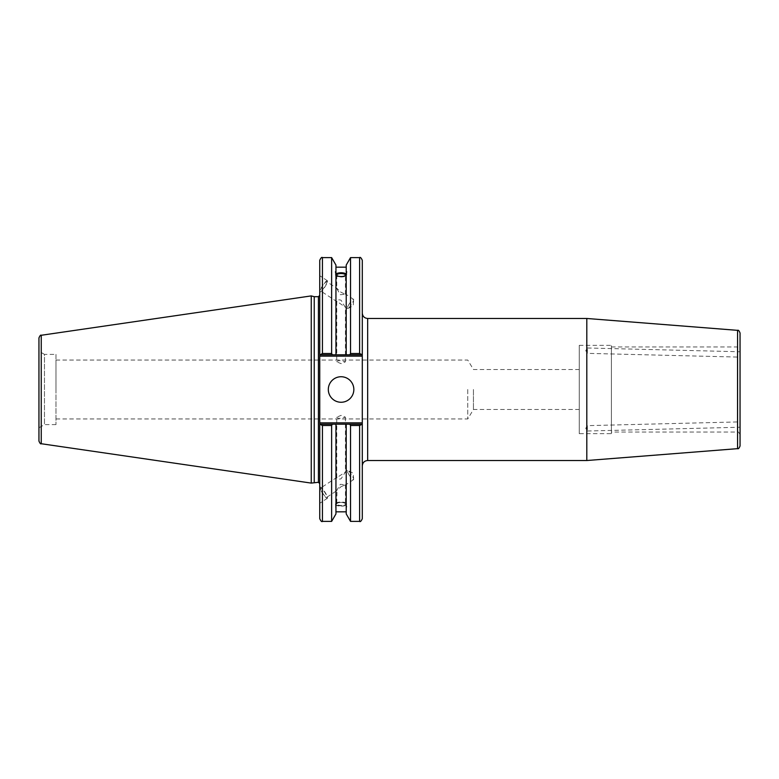 <?xml version="1.0" encoding="UTF-8"?>
<svg xmlns="http://www.w3.org/2000/svg" width="779" height="779" viewBox="0 0 779 779"><rect width="100%" height="100%" fill="white"/><g stroke="black" fill="none" stroke-linecap="round" stroke-linejoin="round"><path stroke-width="0.58" stroke-dasharray="3.9 2.92" d="M740.05 389.5L740.05 434.721L740.05 389.5M740.05 333.013L740.05 445.987M740.05 421.877L740.05 427.243L740.05 421.877L587.317 425.646L587.444 431.011L587.317 425.646M740.05 357.123L740.05 351.757L740.05 357.123L587.317 353.354L587.444 347.989L587.317 353.354M740.05 434.721C738.872 432.228 737.976 431.332 737.372 432.043L737.372 346.957L737.372 432.043L611.408 432.043L611.408 346.957L611.408 432.043M586.811 460.525L586.811 318.475M362.293 389.5L362.293 313.119L362.293 389.5M362.293 260.293L362.293 356.13L319.75 356.13L319.75 260.293M319.75 356.13L319.75 422.87L362.293 422.87L362.293 518.707M362.293 422.87L362.293 356.13M473.437 389.5L473.437 409.491L473.437 389.5M579.245 389.5L579.245 369.509L579.245 389.5M467.76 389.5L467.76 418.946L467.76 389.5M55.971 389.5L55.971 360.054L55.971 389.5M336.742 417.164C336.995 417.972 338.446 418.362 341.085 418.352L345.428 417.164L341.085 415.373L336.742 417.164L336.742 477.741L345.428 472.025L341.085 478.783C338.573 479.504 337.132 479.153 336.742 477.741M336.742 361.836C336.995 361.028 338.446 360.638 341.085 360.648L345.428 361.836L341.085 363.627L336.742 361.836L336.742 301.259C337.132 299.847 338.573 299.496 341.085 300.217L345.126 307.053L336.742 301.259M611.408 433.65L611.408 345.35L611.408 433.65L579.245 433.65L579.245 345.35L579.245 433.65M336.742 503.945A4.343 1.49 180 0 1 341.085 502.465A4.343 1.49 180 0 1 345.428 503.945A4.343 1.49 180 0 1 341.085 505.435A4.343 1.49 180 0 1 336.742 503.945L337.034 490.536L326.752 497.304A5.541 1.091 -123.3 0 1 322.409 492.669A5.541 1.091 -123.3 0 1 320.656 488.043A5.541 1.091 -123.3 0 1 324.609 492.075A5.541 1.091 -123.3 0 1 326.752 497.304M341.085 486.671L345.428 484.733L340.326 484.314L336.742 490.449L341.085 486.671M346.713 503.945A5.628 1.928 180 0 1 341.085 505.873A5.628 1.928 180 0 1 335.457 503.945A5.628 1.928 180 0 1 341.085 502.017A5.628 1.928 180 0 1 346.713 503.945L346.713 507.217L346.217 503.643C342.789 502.027 339.371 502.027 335.953 503.643L335.953 505.6C335.311 507.197 335.311 507.723 335.953 507.178L335.953 505.22C339.371 506.584 342.789 506.584 346.217 505.22L346.713 507.217M335.457 503.945L335.953 513.916M349.196 475.054A5.541 1.091 -123.3 0 1 347.444 470.419A5.541 1.091 -123.3 0 1 347.921 470.487A5.541 1.091 -123.3 0 1 351.397 474.45A5.541 1.091 -123.3 0 1 353.656 479.212A5.541 1.091 -123.3 0 1 353.53 479.679A5.541 1.091 -123.3 0 1 349.196 475.054M319.857 487.518A6.699 1.315 -123.3 0 1 320.023 487.079A6.699 1.315 -123.3 0 1 324.804 491.948A6.699 1.315 -123.3 0 1 327.384 498.268A6.699 1.315 -123.3 0 1 323.149 494.198A6.699 1.315 -123.3 0 1 319.857 487.518M319.75 487.586L319.75 503.292L319.75 487.586M346.217 505.6L346.217 424.204L362.293 424.204L319.75 424.204L319.75 422.87M350.531 521.394L350.531 425.5L349.79 424.204M346.217 513.916L346.217 507.178M346.217 503.643L346.217 505.22M335.953 503.643L335.953 424.204L346.217 424.204M336.742 275.055L336.742 288.551L340.345 294.705L345.428 294.267L341.085 292.329L337.034 288.464L326.752 281.696A5.541 1.091 123.3 0 1 324.609 286.925A5.541 1.091 123.3 0 1 320.656 290.957A5.541 1.091 123.3 0 1 322.409 286.331A5.541 1.091 123.3 0 1 326.752 281.696M335.953 274.266A5.628 1.928 0 0 0 335.457 275.055A5.628 1.928 0 0 0 341.085 276.983A5.628 1.928 0 0 0 346.713 275.055L346.713 271.783M346.217 273.4L346.217 354.796L346.217 273.4M335.953 354.796L362.293 354.796L335.953 354.796L335.953 265.084M346.713 275.055A5.628 1.928 0 0 0 346.217 274.266M322.428 257.606L322.428 353.5L331.63 353.5L332.38 354.796M331.63 353.5L331.63 257.606M346.217 354.796L346.217 265.084M349.196 303.946A5.541 1.091 -56.7 0 0 347.444 308.581A5.541 1.091 -56.7 0 0 347.921 308.513A5.541 1.091 -56.7 0 0 351.397 304.55A5.541 1.091 -56.7 0 0 353.656 299.788A5.541 1.091 -56.7 0 0 353.53 299.321A5.541 1.091 -56.7 0 0 349.196 303.946M319.857 291.482A6.699 1.315 -56.7 0 0 320.023 291.921A6.699 1.315 -56.7 0 0 324.804 287.052A6.699 1.315 -56.7 0 0 327.384 280.732A6.699 1.315 -56.7 0 0 323.149 284.802A6.699 1.315 -56.7 0 0 319.857 291.482M319.75 291.414L319.75 275.708L319.75 291.414M319.75 389.5L319.75 295.368L319.75 389.5M319.75 518.707L319.75 424.204L362.293 424.204M314.239 482.298L314.239 296.702M361.914 354.796L359.616 353.5L359.616 257.606M349.79 354.796L350.531 353.5L350.531 257.606M359.616 521.394L359.616 425.5L361.914 424.204M319.75 424.204L335.953 424.204M320.14 424.204L322.428 425.5L322.428 521.394M331.63 521.394L331.63 425.5L322.428 425.5M332.38 424.204L331.63 425.5M322.428 353.5L320.14 354.796M38.95 441.07L38.95 351.212L38.95 427.788L38.95 351.212L44.461 354.387L44.461 424.613L44.461 354.387L55.971 354.387L55.971 424.613L55.971 354.387M311.24 483.097L311.24 295.903M362.293 354.796L319.75 354.796M359.616 425.5L350.531 425.5M328.319 389.5A12.766 12.766 0 0 0 347.463 400.552A12.766 12.766 0 0 0 347.463 378.448A12.766 12.766 0 0 0 328.319 389.5M55.971 424.613L44.461 424.613L38.95 427.788M737.577 448.655L737.577 330.345M367.659 318.475L367.659 460.525M318.416 482.298L318.416 296.702M41.248 335.272L41.248 443.728M611.408 346.957L737.372 346.957C737.976 347.668 738.872 346.772 740.05 344.279M587.308 425.655L585.769 428.372L587.444 431.001M587.444 431.011L740.05 427.243M587.444 347.999L585.769 350.628L587.308 353.345M587.444 347.989L740.05 351.757M55.971 418.946L467.76 418.946L473.437 409.491L579.245 409.491M55.971 360.054L467.76 360.054L473.437 369.509L579.245 369.509M579.245 345.35L611.408 345.35M345.428 417.164L345.428 472.025M345.428 484.733L345.428 503.945M353.656 479.212L353.218 473.252L347.921 470.487M347.444 470.419L345.126 471.947M337.034 477.274L320.656 488.043M353.53 479.679L345.126 485.21M327.384 498.268L319.75 503.292M345.428 361.836L345.428 306.975M345.428 294.267L345.428 275.055M335.457 275.055L335.457 271.783M347.921 308.513L353.218 305.748L353.656 299.788M353.53 299.321L345.126 293.79M347.444 308.581L345.126 307.053M337.034 301.726L320.656 290.957M327.384 280.732L319.75 275.708"/><path stroke-width="1.17" d="M737.577 448.655C738.317 449.123 739.144 448.237 740.05 445.987L740.05 333.013C739.144 330.763 738.317 329.877 737.577 330.345L737.577 448.655L586.811 460.525L367.659 460.525L367.659 318.475C364.406 318.163 362.615 316.371 362.293 313.119M737.577 330.345L586.811 318.475L586.811 460.525M362.293 354.796L362.293 260.293C361.164 257.82 360.268 256.924 359.616 257.606L359.616 353.5L362.293 354.796L362.293 422.87L319.75 422.87L319.75 518.707C320.89 521.18 321.776 522.076 322.428 521.394L322.428 425.5L319.75 424.204M362.293 424.204L359.616 425.5L359.616 521.394C360.297 522.066 361.183 521.17 362.293 518.707L362.293 422.87M361.914 424.204L349.79 424.204L350.531 425.5L350.531 521.394L359.616 521.394M349.79 424.204L346.217 424.204L346.217 513.916L350.531 521.394M336.742 275.055A4.343 1.49 180 0 1 341.085 273.565A4.343 1.49 180 0 1 345.428 275.055A4.343 1.49 180 0 1 341.085 276.535A4.343 1.49 180 0 1 336.742 275.055M346.713 271.783L346.217 273.4L346.713 271.783M346.217 275.357C342.789 276.973 339.371 276.973 335.953 275.357M335.953 273.4C335.311 271.803 335.311 271.277 335.953 271.822L335.953 354.796L361.914 354.796M335.457 271.783L335.953 271.822L335.953 265.084L331.63 257.606L331.63 353.5L322.428 353.5L322.428 257.606C321.776 256.924 320.89 257.82 319.75 260.293L319.75 356.13L362.293 356.13M335.953 273.78C339.371 272.416 342.789 272.416 346.217 273.78M346.217 274.266A5.628 1.928 0 0 0 341.085 273.127A5.628 1.928 0 0 0 335.953 274.266M319.75 354.796L332.38 354.796L331.63 353.5M332.38 354.796L335.953 354.796M349.79 354.796L350.531 353.5L359.616 353.5L350.531 353.5L350.531 257.606L346.217 265.084L346.217 271.822M319.75 422.87L319.75 356.13M314.239 482.298L314.239 296.702L318.416 296.702L318.416 482.298L311.24 483.097L41.248 443.728L41.248 335.272C40.712 334.717 39.943 335.603 38.95 337.93L38.95 441.07C39.943 443.397 40.712 444.283 41.248 443.728M346.217 424.204L320.14 424.204M322.428 425.5L331.63 425.5L332.38 424.204M331.63 425.5L331.63 521.394L322.428 521.394M320.14 354.796L322.428 353.5M38.95 351.212L38.95 337.93M41.248 335.272L311.24 295.903L311.24 483.097M350.531 425.5L359.616 425.5M328.319 389.5A12.766 12.766 0 0 1 347.463 378.448A12.766 12.766 0 0 1 347.463 400.552A12.766 12.766 0 0 1 328.319 389.5M346.217 273.4L346.217 354.796M335.953 424.204L335.953 513.916L331.63 521.394M367.659 460.525C364.406 460.837 362.615 462.629 362.293 465.881M367.659 318.475L586.811 318.475M335.953 267.178L346.217 267.178M318.416 482.298L319.75 483.632M318.416 296.702L319.75 295.368M350.531 257.606L359.616 257.606M322.428 257.606L331.63 257.606M314.239 296.702L311.24 295.903M335.953 511.822L346.217 511.822"/></g></svg>
